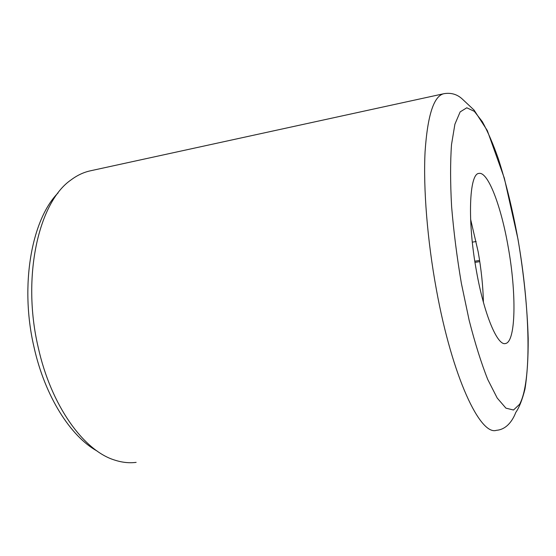 <?xml version="1.0" encoding="UTF-8"?>
<svg xmlns="http://www.w3.org/2000/svg" width="556" height="556" viewBox="0 0 556 556"><rect width="100%" height="100%" fill="white"/><g stroke="black" fill="none" stroke-linecap="round" stroke-linejoin="round"><path stroke-width="0.83" d="M472.308 242.145L476.158 241.526M474.803 261.188L479.599 260.458M479.779 261.633L474.984 262.369M508.17 246.864C501.185 206.422 488.043 171.352 478.945 173.416C469.215 173.375 467.221 221.253 476.527 271.488C484.165 314.703 497.544 346.152 505.48 343.525C516.031 341.94 516.524 292.824 508.17 246.864M483.407 302.283C483.032 286.187 481.267 269.278 478.118 251.562L470.598 219.231M97.154 451.062C70.633 436.516 44.925 396.324 34.013 347.132C19.585 285.596 31.622 219.502 58.123 192.876M443.653 93.755L90.656 170.755C83.782 172.193 77.194 175.279 70.883 180.026C38.767 202.141 21.531 276.589 38.176 347.229C51.048 405.755 83.761 450.659 114.557 460.041C121.986 462.481 129.18 463.252 136.137 462.37M461.362 283.289L469.188 320.464C475.109 343.538 481.308 363.235 487.786 379.56L497.21 398.04L505.925 408.153L513.494 410.015L519.624 404.261C532.071 381.235 529.958 307.503 517.963 239.247C512.569 209.556 506.029 182.743 498.35 158.801C493.144 143.99 487.82 131.633 482.365 121.729L474.337 111.346L466.783 107.788L460.153 111.902L454.905 124.196L451.507 144.657C450.263 162.164 450.297 182.799 451.604 206.568C453.682 231.553 456.935 257.129 461.362 283.289M496.452 430.316C480.308 435.918 452.313 377.336 436.418 289.745C427.321 240.331 423.206 188.275 425.069 151.83C427.543 115.217 433.84 95.834 443.952 93.686C451.02 92.511 457.101 94.27 462.203 98.954L474.059 110.067L487.306 130.57L504.334 178.156L517.997 239.212C523.856 274.115 527.255 307.232 528.2 338.555C528.263 358.14 527.192 374.98 524.975 389.075C522.32 399.66 519.248 407.458 515.753 412.482C513.709 417.945 507.969 429.427 496.452 430.316M504.994 343.587L505.48 343.525"/></g></svg>
